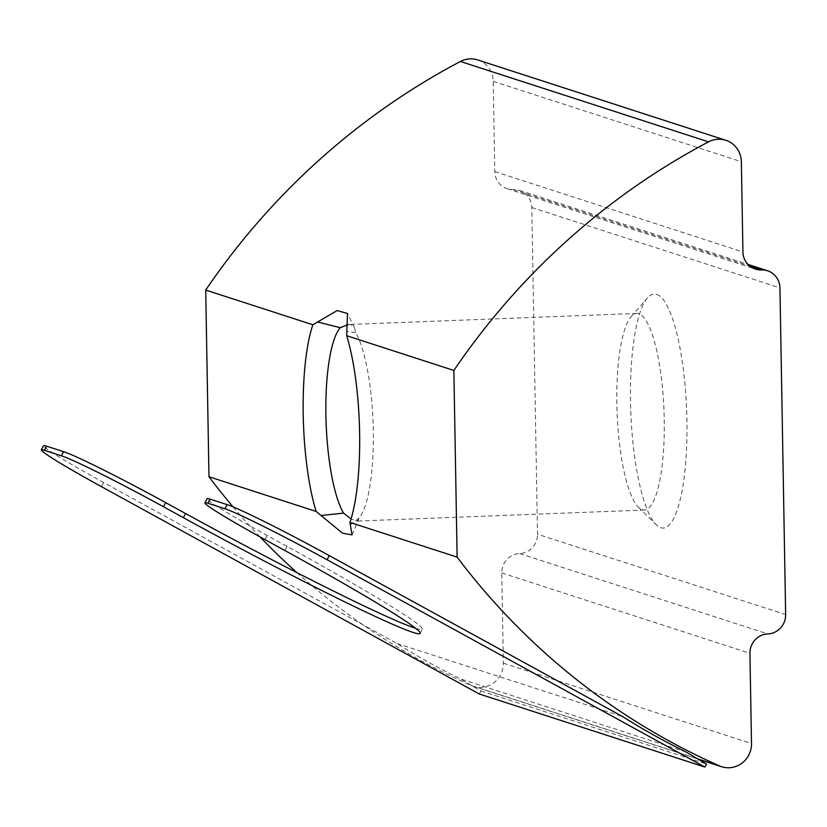 <?xml version="1.0" encoding="UTF-8"?>
<svg xmlns="http://www.w3.org/2000/svg" width="827" height="827" viewBox="0 0 827 827"><rect width="100%" height="100%" fill="white"/><g stroke="black" fill="none" stroke-linecap="round" stroke-linejoin="round"><path stroke-width="0.62" stroke-dasharray="4.13 3.1" d="M638.826 313.733A98.372 23.466 -92.2 0 0 636.769 313.443A98.372 23.466 -92.2 0 0 631.125 316.669A98.372 23.466 -92.2 0 0 617.087 412.642A98.372 23.466 -92.2 0 0 638.434 507.251A98.372 23.466 -92.2 0 0 644.305 510.042A98.372 23.466 -92.2 0 0 664.133 415.133A98.372 23.466 -92.2 0 0 638.826 313.733M656.69 294.371A117.114 27.932 87.8 0 1 686.989 429.523A117.114 27.932 87.8 0 1 656.214 524.752A117.114 27.932 87.8 0 1 630.805 412.115A117.114 27.932 87.8 0 1 647.52 297.865A117.114 27.932 87.8 0 1 656.69 294.371M348.219 324.535L351.268 324.753L354.514 327.781L355.672 332.671A98.372 23.466 87.8 0 1 373.287 430.319A98.372 23.466 87.8 0 1 359.011 517.971A98.372 23.466 87.8 0 1 358.897 518.095L359.011 517.971M358.897 518.084L358.546 519.625L356.499 521.082L351.062 518.963M477.686 59.926A23.425 22.66 107.9 0 1 493.202 81.335L494.773 171.571A18.742 18.132 107.9 0 0 507.189 188.701A18.742 18.132 107.9 0 0 513.288 189.548A18.742 18.132 107.9 0 1 519.387 190.386A18.742 18.132 107.9 0 1 531.792 207.515L537.498 534.201L785.65 614.575M355.662 332.681L346.823 331.472M358.897 518.095L350.203 525M479.329 694.008L480.952 690.948A702.671 679.794 -72.1 0 1 460.453 678.884A702.671 679.794 -72.1 0 1 397.022 643.509L103.654 482.534A93.689 4.311 28.1 0 1 43.552 445.743M480.952 690.948L706.547 764.014M686.048 751.95L460.453 678.884M415.733 628.324A210.802 9.686 -151.9 0 0 422.339 629.192A210.802 9.686 -151.9 0 0 287.103 546.42L267.214 535.503A93.689 4.311 28.1 0 1 207.112 498.722M397.022 643.509L622.617 716.575M296.79 572.522A702.671 679.794 107.9 0 0 471.287 685.511A23.425 22.66 107.9 0 0 473.406 686.317A23.425 22.66 107.9 0 0 503.354 663.161L501.782 572.935A18.742 18.132 107.9 0 1 519.635 553.563A18.742 18.132 107.9 0 0 537.498 534.201M233.069 506.91A702.671 679.794 107.9 0 0 260.071 536.919M531.792 207.515L779.944 287.889M101.452 486.658L103.654 482.534M287.103 546.42L284.901 550.544M267.214 535.503L265.012 539.638M493.202 81.335L741.354 161.71M494.773 171.571L742.925 251.946M513.288 189.548L749.903 266.18M519.635 553.563L767.797 633.937M501.782 572.935L749.934 653.309M503.354 663.161L751.505 743.535M471.287 685.511L697.368 758.731M638.434 507.251L656.214 524.752M631.125 316.669L647.52 297.865M636.769 313.443L348.963 324.473M644.305 510.042L356.499 521.082M354.514 327.781L347.495 313.464M352.054 534.914L358.546 519.625M420.137 633.327L422.339 629.192M507.189 188.701L755.34 269.075M519.387 190.386L747.97 264.423M473.406 686.317L697.833 759.01"/><path stroke-width="1.24" d="M351.062 518.963L343.536 513.122A98.372 23.466 87.8 0 1 325.91 415.226A98.372 23.466 87.8 0 1 340.3 327.699L348.219 324.535M785.65 614.575L779.944 287.889A18.742 18.132 107.9 0 0 767.539 270.76A18.742 18.132 107.9 0 0 761.44 269.922A18.742 18.132 -72.1 0 1 755.34 269.075A18.742 18.132 -72.1 0 1 742.925 251.946L741.354 161.71A23.425 22.66 107.9 0 0 725.837 140.301A23.425 22.66 107.9 0 0 708.553 141.851A702.671 679.794 107.9 0 0 453.868 370.444L457.124 557.119A702.671 679.794 107.9 0 0 719.449 765.885A23.425 22.66 107.9 0 0 721.568 766.691A23.425 22.66 107.9 0 0 751.505 743.535L749.934 653.309A18.742 18.132 -72.1 0 1 767.797 633.937A18.742 18.132 107.9 0 0 785.65 614.575M346.823 331.472L347.495 313.464L337.116 310.559L312.864 324.773A117.114 27.932 -92.2 0 0 316.121 511.448L342.481 533.177L352.054 534.914L349.966 522.416A117.114 27.932 -92.2 0 0 346.709 335.731L346.823 331.472M340.3 327.699L317.568 321.992M343.536 513.112L320.948 515.531M316.121 511.448L208.973 476.745L205.706 290.07L312.864 324.773M346.709 335.731L453.868 370.444M725.837 140.301L477.686 59.926A23.425 22.66 107.9 0 0 460.401 61.477A702.671 679.794 107.9 0 0 205.706 290.07M349.966 522.416L457.124 557.119M704.924 767.074L327.047 559.734A93.689 4.311 -151.9 0 0 224.934 508.77L208.022 503.292A93.689 4.311 -151.9 0 0 204.91 502.847L207.112 498.722A93.689 4.311 28.1 0 1 210.223 499.167L227.136 504.646A93.689 4.311 28.1 0 1 329.249 555.599L622.617 716.575A702.671 679.794 107.9 0 0 686.048 751.95A702.671 679.794 107.9 0 0 706.547 764.014L704.924 767.074L479.329 694.008L101.452 486.658A93.689 4.311 -151.9 0 1 41.35 449.878L43.552 445.743A93.689 4.311 28.1 0 1 46.663 446.187L63.586 451.666A93.689 4.311 28.1 0 1 165.7 502.63L185.579 513.536A210.802 9.686 -151.9 0 0 415.733 628.324M204.91 502.847A93.689 4.311 -151.9 0 0 265.012 539.638L284.901 550.544A210.802 9.686 28.1 0 1 420.137 633.327A210.802 9.686 28.1 0 1 183.377 517.671L163.498 506.755A93.689 4.311 -151.9 0 0 61.384 455.801L44.462 450.322A93.689 4.311 -151.9 0 0 41.35 449.878M208.973 476.745A702.671 679.794 107.9 0 0 233.069 506.91M260.071 536.919A702.671 679.794 107.9 0 0 296.79 572.522M460.401 61.477L708.553 141.851M185.579 513.536L183.377 517.671M46.663 446.187L44.462 450.322M63.586 451.666L61.384 455.801M165.7 502.63L163.498 506.755M210.223 499.167L208.022 503.292M227.136 504.646L224.934 508.77M327.047 559.734L329.249 555.599M749.903 266.18L761.44 269.922M697.368 758.731L719.449 765.885M747.97 264.423L767.539 270.76M697.833 759.01L721.568 766.691"/></g></svg>
